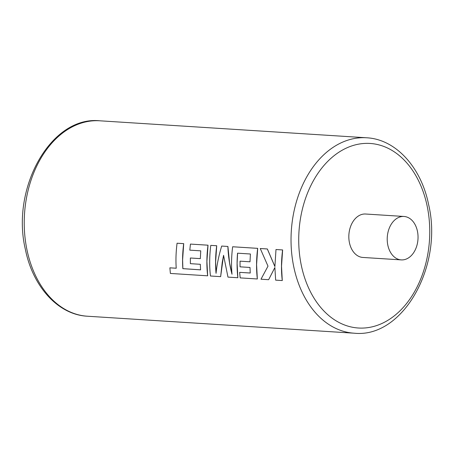<?xml version="1.0" encoding="UTF-8"?>
<svg xmlns="http://www.w3.org/2000/svg" width="454" height="454" viewBox="0 0 454 454"><rect width="100%" height="100%" fill="white"/><g stroke="black" fill="none" stroke-linecap="round" stroke-linejoin="round"><path stroke-width="0.68" d="M417.43 231.188A21.758 15.385 93.6 0 0 404.009 216.467A21.758 15.385 93.6 0 0 387.824 245.171A21.758 15.385 93.6 0 0 401.245 259.892A21.758 15.385 93.6 0 0 417.43 231.188M404.009 216.467L365.618 214.021A21.758 15.385 93.6 0 0 349.438 242.725A21.758 15.385 93.6 0 0 362.854 257.446L401.245 259.892M200.6 269.841L182.877 268.637L182.61 259.875L183.717 243.639L177.066 243.225C175.965 251.908 175.681 260.244 176.226 268.235L169.87 267.832L170.386 273.444L207.66 275.816C206.519 266.192 206.627 255.982 207.989 245.194L190.442 244.082L189.812 250.148L200.742 250.841L200.333 258.632L190.368 258.003L190.368 263.666L200.333 264.302L200.56 269.863L182.837 268.66C182.298 260.664 182.576 252.328 183.677 243.65L177.066 243.225M200.333 258.615L190.368 258.003M207.66 275.816L206.916 261.425L208.023 245.188L190.442 244.082M216.087 273.308L215.616 261.975L216.717 245.739L210.781 245.376C209.425 256.164 209.317 266.367 210.457 275.998L220.644 276.645L223.555 255.318L227.976 277.11L237.862 277.74C236.943 269.971 236.835 261.788 237.538 253.184L250.409 254.002L250.001 261.793L240.035 261.163L240.035 266.827L250.001 267.463L250.233 273.03L239.655 272.355L240.177 277.888L257.333 278.977C256.192 269.353 256.3 259.143 257.662 248.355L232.647 246.766C231.438 256.351 231.222 265.505 232.005 274.222C229.633 265.403 228.254 256.147 227.868 246.46L221.683 246.068C218.8 255.596 216.921 264.682 216.047 273.331C215.253 264.574 215.463 255.381 216.683 245.75L210.781 245.376M232.039 274.199L229.576 262.866L227.908 246.454L221.683 246.068M257.333 278.977L256.589 264.586L257.702 248.349L232.647 246.766M274.931 266.572L267.355 248.962L260.25 248.52L267.996 266.152L260.993 279.21L268.632 279.698L274.874 267.525L275.663 280.146L282.274 280.566C281.128 270.942 281.236 260.732 282.592 249.944L275.992 249.524L274.897 266.589L267.315 248.974L260.25 248.52M282.274 280.566L281.525 266.169L282.632 249.938L275.992 249.524M268.632 279.698L274.908 267.508M250.228 273.002L239.655 272.355M237.862 277.74L237.119 263.343L237.578 253.173M220.644 276.645L222.239 262.401L223.595 255.301M176.26 268.218L169.87 267.832M250.001 261.793L240.035 261.163M87.384 316.222C58.101 314.781 32.728 286.536 25.367 249.337C10.714 188.183 51.03 115.554 99.818 120.798A97.911 69.224 93.6 0 0 26.99 249.972A97.911 69.224 93.6 0 0 87.384 316.222L354.182 333.202A97.911 69.224 -86.4 0 1 293.789 266.952A97.911 69.224 -86.4 0 1 366.616 137.778C395.899 139.219 421.272 167.464 428.633 204.663C443.291 265.806 402.976 338.446 354.182 333.202M427.152 206.02A92.468 65.382 93.6 0 0 345.965 148.265A92.468 65.382 93.6 0 0 301.325 265.448A92.468 65.382 93.6 0 0 382.512 323.203A92.468 65.382 93.6 0 0 427.152 206.02M99.818 120.798L366.616 137.778"/></g></svg>
